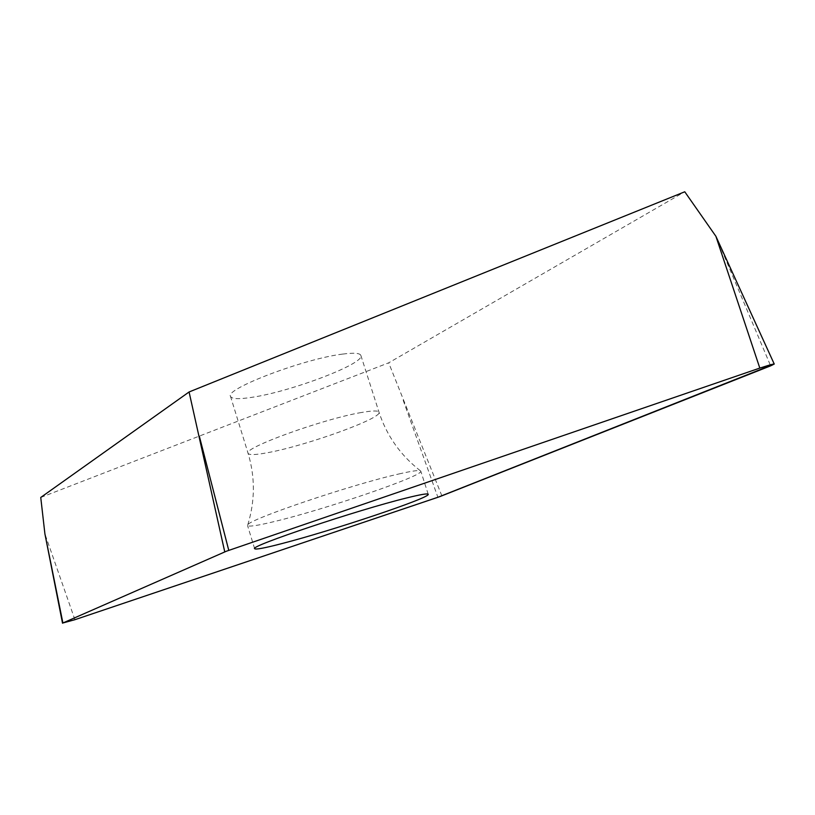 <?xml version="1.0" encoding="UTF-8"?>
<svg xmlns="http://www.w3.org/2000/svg" width="815" height="815" viewBox="0 0 815 815"><rect width="100%" height="100%" fill="white"/><g stroke="black" fill="none" stroke-linecap="round" stroke-linejoin="round"><path stroke-width="0.61" stroke-dasharray="4.08 3.06" d="M40.75 497.456L388.694 362.828L684.763 191.78M342.84 354.067C354.077 352.62 360.098 353.099 360.892 355.503C364.804 363.724 290.517 391.832 251.611 397.374C238.673 399.35 231.643 399.014 230.513 396.365C224.543 388.989 304.535 358.539 342.84 354.067M441.873 495.856L388.694 362.828M398.973 473.953C411.29 471.131 418.421 470.072 420.357 470.785L420.805 471.192C423.494 475.868 324.93 509.507 274.584 521.488C257.499 525.644 248.483 526.969 247.526 525.492L247.76 524.87C248.157 519.593 352.375 484.304 398.973 473.953M715.896 236.299L770.633 365.843M403.191 400.287L437.899 497.282M74.909 619.695L44.907 533.856M361.442 412.502C323.524 418.788 242.768 448.087 248.086 453.293C249.003 455.228 255.879 454.964 268.706 452.488C307.286 445.326 382.235 418.258 379.026 412.258C378.425 410.475 372.567 410.556 361.442 412.502M247.76 524.87C255.115 500.97 255.227 477.111 248.086 453.293L230.513 396.365M420.357 470.785C400.593 455.381 386.819 435.872 379.026 412.258L360.892 355.503M254.647 548.689L247.526 525.492M428.232 494.298L420.805 471.192"/><path stroke-width="1.22" d="M62.898 622.986L226.417 551.215L759.814 368.085L774.25 364.061L437.899 497.282L74.909 619.695L62.898 622.986L74.909 619.695L440.141 496.508L770.633 365.843C776.99 362.96 773.384 363.704 759.814 368.085L226.417 551.215L62.898 622.986L44.907 533.856L62.521 623.2M281.45 543.697C331.623 530.85 430.524 497.761 428.232 494.298C427.895 493.248 420.703 494.471 406.644 497.955C357.826 509.864 248.544 546.519 254.647 548.689C255.482 549.779 264.417 548.118 281.45 543.697M224.757 551.877L189.08 391.974L40.75 497.456L44.907 533.856M189.08 391.974L684.763 191.78L715.896 236.299L774.25 364.061M199.329 436.157L228.77 550.38M759.814 368.085L715.896 236.299"/></g></svg>
